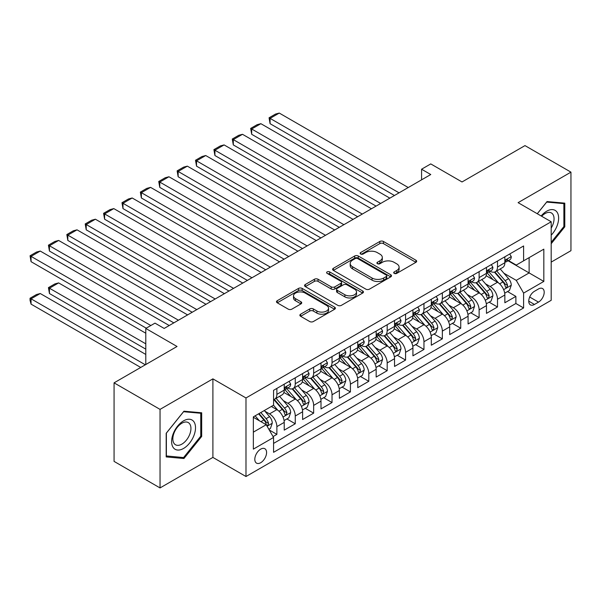 <?xml version="1.0" encoding="UTF-8"?>
<svg xmlns="http://www.w3.org/2000/svg" width="601" height="601" viewBox="0 0 601 601"><rect width="100%" height="100%" fill="white"/><g stroke="black" fill="none" stroke-linecap="round" stroke-linejoin="round"><path stroke-width="0.9" d="M394.226 273.38A1.788 1.029 0 0 0 396.75 273.38L415.93 262.314A2.554 1.472 0 0 0 416.673 261.27A2.554 1.472 0 0 0 415.93 260.225L383.446 241.474A2.554 1.472 0 0 0 379.832 241.474L360.66 252.548A1.788 1.029 0 0 0 360.134 253.276A1.788 1.029 0 0 0 360.66 254.005A1.788 1.029 0 0 0 363.184 254.005L365.663 252.57A8.166 4.718 0 0 1 377.218 252.57L379.922 254.133A8.166 4.718 0 0 1 382.319 257.468A8.166 4.718 0 0 1 379.922 260.804L377.443 262.231A1.788 1.029 0 0 0 376.917 262.968A1.788 1.029 0 0 0 377.443 263.696A1.788 1.029 0 0 0 379.967 263.696L382.454 262.261A8.166 4.718 0 0 1 394.001 262.261L396.705 263.824A8.166 4.718 0 0 1 399.102 267.16A8.166 4.718 0 0 1 396.705 270.495L394.226 271.922A1.788 1.029 0 0 0 393.7 272.651A1.788 1.029 0 0 0 394.226 273.38L394.226 271.922M260.699 462.717A8.324 4.8 120 0 0 266.13 455.385A8.324 4.8 120 0 0 264.853 448.722A8.324 4.8 120 0 0 260.699 449.135A8.324 4.8 120 0 0 255.26 456.467A8.324 4.8 120 0 0 256.537 463.131A8.324 4.8 120 0 0 260.699 462.717M300.613 314.203A2.554 1.472 0 0 0 299.861 315.24A2.554 1.472 0 0 0 300.613 316.284L309.725 321.543A2.554 1.472 0 0 0 313.331 321.543L334.629 309.252A2.554 1.472 0 0 0 335.373 308.208A2.554 1.472 0 0 0 334.629 307.164L302.145 288.412A2.554 1.472 0 0 0 298.532 288.412L277.241 300.71A2.554 1.472 0 0 0 276.49 301.747A2.554 1.472 0 0 0 277.241 302.791L288.247 309.147A2.554 1.472 0 0 0 291.853 309.147L300.973 303.888A2.554 1.472 0 0 0 301.717 302.844A2.554 1.472 0 0 0 300.973 301.8L295.512 298.652A6.829 3.944 0 0 1 293.513 295.865A6.829 3.944 0 0 1 297.728 292.221A6.829 3.944 0 0 1 305.165 293.078L326.553 305.421A6.829 3.944 0 0 1 328.552 308.208A6.829 3.944 0 0 1 324.337 311.851A6.829 3.944 0 0 1 316.9 310.995L313.331 308.937A2.554 1.472 0 0 0 309.725 308.937L300.613 314.203L300.613 316.284M551.185 262.104L570.95 250.692L570.95 172.141L524.989 145.607L462.019 181.96L430.759 163.915L421.571 169.219L430.759 174.53L164.171 328.439L154.983 323.135L145.788 328.439L145.788 364.529M160.039 409.379L160.039 487.929L212.897 457.414L212.897 378.863L160.039 409.379L114.07 382.845L177.04 346.484L145.788 328.439M212.897 378.863L245.989 397.967L551.185 221.761L551.185 300.312L245.989 476.518L245.989 397.967M570.95 172.141L518.092 202.657L551.185 221.761M365.844 289.141A2.554 1.472 0 0 0 369.457 289.141L390.755 276.851A2.554 1.472 0 0 0 391.499 275.806A2.554 1.472 0 0 0 390.755 274.762L358.271 256.011A2.554 1.472 0 0 0 354.658 256.011L333.367 268.301A2.554 1.472 0 0 0 332.616 269.346A2.554 1.472 0 0 0 333.367 270.39L365.844 289.141M327.853 273.771A1.788 1.029 0 0 1 329.664 274.018L329.664 271.9L362.688 290.967A2.554 1.472 0 0 1 363.44 292.003A2.554 1.472 0 0 1 362.688 293.048L341.391 305.346A2.554 1.472 0 0 1 337.785 305.346L305.3 286.587L305.3 284.506A2.554 1.472 0 0 0 304.557 285.55A2.554 1.472 0 0 0 305.3 286.587M305.3 284.506L314.413 279.247A2.554 1.472 0 0 1 318.027 279.247L331.196 286.85A2.554 1.472 0 0 0 334.81 286.85L340.85 283.356A2.554 1.472 0 0 0 341.601 282.32A2.554 1.472 0 0 0 340.85 281.276L327.139 273.357A1.788 1.029 0 0 1 326.613 272.629A1.788 1.029 0 0 1 327.718 271.675A1.788 1.029 0 0 1 329.664 271.9M160.039 487.929L114.07 461.395L114.07 382.845M273.057 436.581L276.873 434.38L269.248 429.97M264.906 411.227L269.518 413.894A10.397 6.002 60 0 1 276.873 426.627L284.228 422.383L284.228 430.136L295.264 423.765L286.895 418.935M283.289 400.612L287.909 403.279A10.397 6.002 60 0 1 295.264 416.012L302.611 411.768L302.611 419.521L313.647 413.15L305.278 408.319M301.672 389.996L306.292 392.663A10.397 6.002 60 0 1 313.647 405.397L321.002 401.152L321.002 408.905L332.03 402.535L323.669 397.704M320.063 379.381L324.675 382.048A10.397 6.002 60 0 1 332.03 394.782L339.385 390.537L339.385 398.29L350.413 391.92L342.052 387.089M338.446 368.766L343.066 371.433A10.397 6.002 60 0 1 350.413 384.174L357.768 379.922L357.768 387.675L368.804 381.304L360.435 376.474M356.829 358.151L361.449 360.818A10.397 6.002 60 0 1 368.804 373.559L376.158 369.307L376.158 377.06L387.187 370.689L378.825 365.859M375.219 347.536L379.832 350.203A10.397 6.002 60 0 1 387.187 362.944L394.541 358.692L394.541 366.445L405.57 360.074L397.208 355.244M393.602 336.921L398.215 339.588A10.397 6.002 60 0 1 405.57 352.329L412.925 348.084L412.925 355.83L423.96 349.459L415.591 344.628M411.985 326.305L416.606 328.972A10.397 6.002 60 0 1 423.96 341.714L431.315 337.469L431.315 345.214L442.344 338.844L433.975 334.013M430.376 315.698L434.989 318.357A10.397 6.002 60 0 1 442.344 331.098L449.698 326.854L449.698 334.599L460.727 328.229L452.365 323.398M448.759 305.083L453.372 307.742A10.397 6.002 60 0 1 460.727 320.483L468.081 316.239L468.081 323.984L479.117 317.613L470.748 312.79M467.142 294.467L471.762 297.127A10.397 6.002 60 0 1 479.117 309.868L486.472 305.624L486.472 313.369L497.5 306.998L497.5 299.253A10.397 6.002 -120 0 0 490.146 286.512L485.533 283.852M489.131 302.175L497.5 306.998M284.228 422.383A10.397 6.002 -120 0 0 276.873 409.649L271.359 406.464M302.611 411.768A10.397 6.002 -120 0 0 295.264 399.034L283.89 392.468M321.002 401.152A10.397 6.002 -120 0 0 313.647 388.419L302.273 381.853M339.385 390.537A10.397 6.002 -120 0 0 332.03 377.804L320.664 371.238M357.768 379.922A10.397 6.002 -120 0 0 350.413 367.188L339.047 360.623M376.158 369.307A10.397 6.002 -120 0 0 368.804 356.573L357.43 350.007M394.541 358.692A10.397 6.002 -120 0 0 387.187 345.958L375.82 339.392M412.925 348.084A10.397 6.002 -120 0 0 405.57 335.343L394.203 328.777M431.315 337.469A10.397 6.002 -120 0 0 423.96 324.728L412.587 318.162M449.698 326.854A10.397 6.002 -120 0 0 442.344 314.113L430.977 307.547M468.081 316.239A10.397 6.002 -120 0 0 460.727 303.497L449.36 296.932M486.472 305.624A10.397 6.002 -120 0 0 479.117 292.882L467.743 286.316M538.496 288.953L534.454 291.29A8.061 4.65 120 0 0 529.188 298.397A8.061 4.65 120 0 0 530.428 304.857A8.061 4.65 120 0 0 534.454 304.452L538.496 302.123A8.061 4.65 120 0 0 543.762 295.016A8.061 4.65 120 0 0 542.53 288.555A8.061 4.65 120 0 0 538.496 288.953M253.344 432.149L266.213 424.719L273.568 437.46L273.568 452.32L523.606 307.96L523.606 293.093L516.251 280.359L503.916 273.237M273.568 437.46L253.344 449.135L253.344 416.861L273.568 405.187L273.568 390.327L523.606 245.967L523.606 260.826L543.83 249.152L543.83 281.418L523.606 293.093M287.811 387.938L287.909 387.991A10.397 6.002 60 0 0 293.108 388.509L300.462 384.264A10.397 6.002 -120 0 0 302.611 379.501L302.611 373.559M306.194 377.323L306.292 377.375A10.397 6.002 60 0 0 311.491 377.894L318.846 373.649A10.397 6.002 -120 0 0 321.002 368.886L321.002 362.944M324.578 366.708L324.675 366.76A10.397 6.002 60 0 0 329.874 367.279L337.229 363.034A10.397 6.002 -120 0 0 339.385 358.271L339.385 352.329M342.968 356.092L343.066 356.145A10.397 6.002 60 0 0 348.264 356.663L355.619 352.419A10.397 6.002 -120 0 0 357.768 347.656L357.768 341.714M361.351 345.477L361.449 345.53A10.397 6.002 60 0 0 366.648 346.048L374.002 341.804A10.397 6.002 -120 0 0 376.158 337.041L376.158 331.098M379.734 334.862L379.832 334.915A10.397 6.002 60 0 0 385.031 335.433L392.385 331.189A10.397 6.002 -120 0 0 394.541 326.426L394.541 320.483M398.125 324.247L398.215 324.3A10.397 6.002 60 0 0 403.421 324.818L410.776 320.573A10.397 6.002 -120 0 0 412.925 315.81L412.925 309.868M416.508 313.632L416.606 313.692A10.397 6.002 60 0 0 421.804 314.203L429.159 309.958A10.397 6.002 -120 0 0 431.315 305.195L431.315 299.253M434.891 303.017L434.989 303.077A10.397 6.002 60 0 0 440.187 303.588L447.542 299.343A10.397 6.002 -120 0 0 449.698 294.58L449.698 288.638M453.282 292.402L453.372 292.462A10.397 6.002 60 0 0 458.578 292.972L465.933 288.728A10.397 6.002 -120 0 0 468.081 283.965L468.081 278.023M471.665 281.786L471.762 281.846A10.397 6.002 60 0 0 476.961 282.357L484.316 278.113A10.397 6.002 -120 0 0 486.472 273.35L486.472 267.407M273.568 443.403L515.883 303.497L515.883 296.391L504.855 302.754L504.855 295.008A10.397 6.002 -120 0 0 497.5 282.267L486.126 275.701M490.048 271.171L490.146 271.231A10.397 6.002 -120 0 0 495.344 271.742A10.397 6.002 -120 0 0 497.5 266.987L497.5 261.037M495.344 271.742L502.699 267.498A10.397 6.002 -120 0 0 504.855 262.735L504.855 256.792M276.873 388.419L276.873 394.361A10.397 6.002 60 0 1 274.717 399.124A10.397 6.002 60 0 1 273.568 399.545M274.717 399.124L282.072 394.872A10.397 6.002 -120 0 0 284.228 390.117L284.228 384.167M295.264 377.804L295.264 383.746A10.397 6.002 60 0 1 293.108 388.509M313.647 367.188L313.647 373.131A10.397 6.002 60 0 1 311.491 377.894M332.03 356.573L332.03 362.516A10.397 6.002 60 0 1 329.874 367.279M350.413 345.958L350.413 351.901A10.397 6.002 60 0 1 348.264 356.663M368.804 335.343L368.804 341.285A10.397 6.002 60 0 1 366.648 346.048M387.187 324.728L387.187 330.67A10.397 6.002 60 0 1 385.031 335.433M405.57 314.113L405.57 320.055A10.397 6.002 60 0 1 403.421 324.818M423.96 303.497L423.96 309.44A10.397 6.002 60 0 1 421.804 314.203M442.344 292.882L442.344 298.825A10.397 6.002 60 0 1 440.187 303.588M460.727 282.267L460.727 288.21A10.397 6.002 60 0 1 458.578 292.972M479.117 271.652L479.117 277.602A10.397 6.002 60 0 1 476.961 282.357M479.117 309.868L479.117 317.613M460.727 320.483L460.727 328.229M442.344 331.098L442.344 338.844M423.96 341.714L423.96 349.459M405.57 352.329L405.57 360.074M387.187 362.944L387.187 370.689M368.804 373.559L368.804 381.304M350.413 384.174L350.413 391.92M332.03 394.782L332.03 402.535M313.647 405.397L313.647 413.15M295.264 416.012L295.264 423.765M276.873 426.627L276.873 434.38M266.213 424.719L253.344 417.289M516.251 280.359L529.12 272.929L529.12 257.641L543.83 249.152M508.07 260.774L543.83 281.418M508.438 260.556L516.251 265.071L523.606 260.826M212.897 457.414L245.989 476.518M421.571 169.219L421.571 179.834M507.522 291.56L515.883 296.391M515.883 303.497L523.606 307.96M551.185 243.728L564.79 226.802L564.79 203.146L547.045 201.56L537.264 213.731M166.192 456.925L183.936 458.51L201.681 436.439L201.681 412.782L183.936 411.197L166.192 433.268L166.192 456.925M563.873 226.269L564.79 226.802M200.757 435.913L201.681 436.439M182.058 457.429L183.936 458.51M394.94 273.635L396.705 272.614A8.166 4.718 0 0 0 399.102 269.278L399.102 267.16M382.319 257.468L382.319 259.594A8.166 4.718 0 0 1 379.922 262.922L378.157 263.944M415.892 262.329L383.446 243.6A2.554 1.472 0 0 0 379.832 243.6L361.374 254.253M390.718 276.866L358.271 258.13A2.554 1.472 0 0 0 354.658 258.13L333.397 270.405M386.24 276.535A1.788 1.029 0 0 0 386.766 275.806A1.788 1.029 0 0 0 386.24 275.078L357.723 258.61A1.788 1.029 0 0 0 355.199 258.61L352.584 260.128A8.166 4.718 0 0 0 350.188 263.456A8.166 4.718 0 0 0 352.584 266.791L372.072 278.045A8.166 4.718 0 0 0 383.626 278.045L386.24 276.535L386.24 278.661A1.788 1.029 0 0 0 386.766 277.925L386.766 275.806M350.188 263.456L350.188 265.582A8.166 4.718 0 0 0 352.584 268.917L352.584 266.791M386.24 278.661L383.626 280.171A8.166 4.718 0 0 1 372.072 280.171L352.584 268.917M305.338 286.609L314.413 281.366L314.413 279.247M341.601 282.32L341.601 284.438A2.554 1.472 0 0 1 340.85 285.483L334.81 288.976A2.554 1.472 0 0 1 331.196 288.976L318.027 281.366A2.554 1.472 0 0 0 314.413 281.366M329.664 274.018L362.658 293.07M344.869 294.745A6.829 3.944 0 0 0 352.306 295.594A6.829 3.944 0 0 0 356.521 291.958A6.829 3.944 0 0 0 354.522 289.171L346.987 284.821A2.554 1.472 0 0 0 343.381 284.821L337.334 288.307A2.554 1.472 0 0 0 336.59 289.351A2.554 1.472 0 0 0 337.334 290.396L344.869 294.745L344.869 296.864A6.829 3.944 0 0 0 352.306 297.72A6.829 3.944 0 0 0 356.521 294.077L356.521 291.958M336.59 289.351L336.59 291.47A2.554 1.472 0 0 0 337.334 292.514L337.334 290.396M344.869 296.864L337.334 292.514M328.552 308.208L328.552 310.334A6.829 3.944 0 0 1 324.337 313.97A6.829 3.944 0 0 1 316.9 313.121L313.331 311.063A2.554 1.472 0 0 0 309.725 311.063L300.643 316.306M293.513 295.865L293.513 297.983A6.829 3.944 0 0 0 295.512 300.77L295.512 298.652M300.936 303.903L295.512 300.77M334.592 309.267L302.145 290.538A2.554 1.472 0 0 0 298.532 290.538L277.271 302.814M504.697 293.183L509.453 290.441L511.286 285.137A6.889 3.982 -120 0 0 508.604 278.669L500.205 268.94M498.522 282.943L488.921 271.825M270.074 166.146L357.678 216.721L233.301 144.916L232.286 139.026L238.725 135.308L242.496 134.301L233.301 139.605L233.301 144.916M493.06 279.705L487.486 273.252A16.512 9.533 -120 0 0 486.975 272.681M494.413 272.118L502.909 281.959A6.889 3.982 60 0 1 505.366 286.7L505.862 287.518L506.793 287.391L507.567 285.43A6.889 3.982 -120 0 0 505.11 280.682L496.711 270.953M494.908 271.96L504.036 282.53A3.508 2.028 60 0 1 504.923 283.905L507.567 285.43M399.049 192.838L270.074 118.374L270.074 123.686L394.451 195.49M509.723 253.983L511.286 256.687A6.889 3.982 60 0 1 509.866 259.737L506.373 261.751A6.889 3.982 -120 0 0 507.567 260.165L507.424 259.557M408.237 187.535L279.262 113.071L270.074 118.374L269.06 117.796L275.498 114.077L279.262 113.071M505.088 262.074L505.11 262.074A6.889 3.982 -120 0 0 506.373 261.751M506.681 259.655L507.567 260.165C507.139 259.129 506.403 259.549 505.366 261.443A6.889 3.982 60 0 1 504.855 262.419M270.074 123.686L269.06 117.796M551.185 235.186A16.903 9.759 120 0 0 558.412 215.579A16.903 9.759 120 0 0 546.685 211.206A16.903 9.759 120 0 0 541.148 215.969M551.185 228.095A12.794 7.385 120 0 0 551.402 212.957A12.794 7.385 120 0 0 545.002 213.588A12.794 7.385 120 0 0 541.659 216.262M537.302 213.746L546.685 202.079L563.873 203.619L563.873 226.539L551.185 242.323M562.731 202.958L563.873 203.619M193.92 435.567A16.903 9.759 120 0 0 189.54 419.243A16.903 9.759 120 0 0 173.216 433.719A16.903 9.759 120 0 0 177.595 450.044A16.903 9.759 120 0 0 193.92 435.567M189.728 434.373A12.794 7.385 120 0 0 188.293 422.593A12.794 7.385 120 0 0 174.057 432.975A12.794 7.385 120 0 0 175.492 444.755A12.794 7.385 120 0 0 189.728 434.373M166.379 456.031L166.379 433.111L183.568 411.723L200.757 413.255L200.757 436.176L183.568 457.564L166.192 455.926M199.622 412.602L200.757 413.255M486.314 303.798L491.062 301.056L492.903 295.752A6.889 3.982 -120 0 0 490.221 289.276L481.822 279.555M480.139 293.558L470.538 282.44M251.684 176.762L339.295 227.336L214.918 155.531L213.903 149.634L220.342 145.923L224.105 144.916L214.918 150.22L214.918 155.531M474.67 290.321L469.103 283.867A16.512 9.533 -120 0 0 468.592 283.296M476.022 282.733L484.519 292.574A6.889 3.982 60 0 1 486.975 297.315L487.479 298.134L488.41 298.006L489.184 296.045A6.889 3.982 -120 0 0 486.727 291.297L478.328 281.568M476.525 282.575L485.653 293.145A3.508 2.028 60 0 1 486.54 294.513L489.184 296.045M467.931 314.413L472.679 311.671L474.52 306.367A6.889 3.982 -120 0 0 471.838 299.891L463.431 290.17M461.748 304.174L452.147 293.055M233.301 187.369L320.904 237.951L196.527 166.146L195.52 160.249L201.951 156.538L205.722 155.531L196.527 160.835L196.527 166.146M456.287 300.936L450.712 294.482A16.512 9.533 -120 0 0 450.202 293.912M457.639 293.348L466.136 303.182A6.889 3.982 60 0 1 468.592 307.93L469.096 308.749L470.027 308.621L470.801 306.66A6.889 3.982 -120 0 0 468.344 301.912L459.938 292.184M458.135 293.19L467.27 303.76A3.508 2.028 60 0 1 468.149 305.128L470.801 306.66M449.54 325.028L454.296 322.286L456.129 316.982A6.889 3.982 -120 0 0 453.447 310.507L445.048 300.785M443.365 314.789L433.764 303.67M214.918 197.984L302.521 248.566L178.144 176.762L177.137 170.864L183.568 167.153L187.339 166.146L178.144 171.45L178.144 176.762M437.904 311.551L432.329 305.098A16.512 9.533 -120 0 0 431.818 304.519M439.256 303.963L447.753 313.797A6.889 3.982 60 0 1 450.209 318.545L450.705 319.364L451.636 319.229L452.41 317.275A6.889 3.982 -120 0 0 449.954 312.528L441.555 302.799M439.752 303.805L448.879 314.376A3.508 2.028 60 0 1 449.766 315.743L452.41 317.275M431.157 335.643L435.905 332.901L437.746 327.59A6.889 3.982 -120 0 0 435.064 321.122L426.665 311.401M424.982 325.404L415.381 314.285M196.527 208.6L284.138 259.181L159.761 187.369L158.747 181.479L165.185 177.768L168.949 176.762L159.761 182.065L159.761 187.369M419.513 322.166L413.946 315.713A16.512 9.533 -120 0 0 413.435 315.134M420.865 314.578L429.362 324.412A6.889 3.982 60 0 1 431.818 329.16L432.322 329.979L433.253 329.844L434.027 327.891A6.889 3.982 -120 0 0 431.571 323.143L423.172 313.414M421.369 314.413L430.496 324.991A3.508 2.028 60 0 1 431.383 326.358L434.027 327.891M380.658 203.454L251.684 128.99L251.684 134.301L376.061 206.105M491.34 264.598L492.903 267.302A6.889 3.982 60 0 1 491.475 270.352L487.982 272.366A6.889 3.982 -120 0 0 489.184 270.781L489.041 270.172M389.854 198.15L260.879 123.686L251.684 128.99L250.677 128.411L257.108 124.692L260.879 123.686M486.697 272.689L486.727 272.689A6.889 3.982 -120 0 0 487.982 272.366M488.29 270.27L489.184 270.781C488.748 269.744 488.012 270.165 486.975 272.05A6.889 3.982 60 0 1 486.472 273.034M251.684 134.301L250.677 128.411M362.275 214.069L232.286 139.026M472.957 275.213L474.52 277.917A6.889 3.982 60 0 1 473.092 280.967L469.599 282.981A6.889 3.982 -120 0 0 470.801 281.396L470.651 280.78M371.471 208.765L242.496 134.301M468.314 283.304L468.344 283.304A6.889 3.982 -120 0 0 469.599 282.981M469.907 280.877L470.801 281.396C470.365 280.359 469.629 280.78 468.592 282.665A6.889 3.982 60 0 1 468.081 283.649M343.892 224.684L213.903 149.634M454.566 285.828L456.129 288.533A6.889 3.982 60 0 1 454.709 291.583L451.216 293.596A6.889 3.982 -120 0 0 452.41 292.011L452.268 291.395M353.08 219.373L224.105 144.916M449.931 293.919L449.954 293.919A6.889 3.982 -120 0 0 451.216 293.596M451.524 291.493L452.41 292.011C451.982 290.974 451.246 291.395 450.209 293.28A6.889 3.982 60 0 1 449.698 294.265M325.502 235.299L195.52 160.249M436.183 296.436L437.746 299.148A6.889 3.982 60 0 1 436.318 302.198L432.825 304.211A6.889 3.982 -120 0 0 434.027 302.626L433.884 302.01M334.697 229.988L205.722 155.531M431.541 304.534L431.571 304.534A6.889 3.982 -120 0 0 432.825 304.211M433.141 302.108L434.027 302.626C433.591 301.589 432.855 302.01 431.818 303.896A6.889 3.982 60 0 1 431.315 304.88M412.774 346.259L417.522 343.517L419.363 338.205A6.889 3.982 -120 0 0 416.681 331.737L408.274 322.016M406.592 336.012L396.991 324.901M178.144 219.215L265.747 269.796L141.37 197.984L140.364 192.095L146.794 188.383L150.566 187.369L141.37 192.681L141.37 197.984M401.13 332.781L395.556 326.328A16.512 9.533 -120 0 0 395.045 325.75M402.482 325.194L410.979 335.027A6.889 3.982 60 0 1 413.435 339.775L413.939 340.594L414.87 340.459L415.644 338.506A6.889 3.982 -120 0 0 413.188 333.758L404.781 324.029M402.978 325.028L412.113 335.598A3.508 2.028 60 0 1 412.992 336.973L415.644 338.506M307.119 245.914L177.137 170.864M417.8 307.051L419.363 309.763A6.889 3.982 60 0 1 417.935 312.805L414.442 314.826A6.889 3.982 -120 0 0 415.644 313.241L415.494 312.625M316.314 240.603L187.339 166.146M413.157 315.149L413.188 315.149A6.889 3.982 -120 0 0 414.442 314.826M414.75 312.723L415.644 313.241C415.208 312.204 414.472 312.625 413.435 314.511A6.889 3.982 60 0 1 412.925 315.495M394.384 356.874L399.139 354.132L400.972 348.82A6.889 3.982 -120 0 0 398.29 342.352L389.891 332.631M388.208 346.627L378.607 335.516M159.761 229.83L247.364 280.412L122.987 208.6L121.98 202.71L128.411 198.999L132.182 197.984L122.987 203.296L122.987 208.6M382.747 343.396L377.173 336.943A16.512 9.533 -120 0 0 376.662 336.365M384.099 335.809L392.596 345.643A6.889 3.982 60 0 1 395.052 350.391L395.548 351.209L396.48 351.074L397.253 349.113A6.889 3.982 -120 0 0 394.797 344.373L386.398 334.644M384.595 335.643L393.723 346.214A3.508 2.028 60 0 1 394.609 347.588L397.253 349.113M288.735 256.529L158.747 181.479M399.417 317.666L400.972 320.378A6.889 3.982 60 0 1 399.552 323.421L396.059 325.441A6.889 3.982 -120 0 0 397.253 323.856L397.111 323.24M297.923 251.218L168.949 176.762M394.774 325.765L394.797 325.765A6.889 3.982 -120 0 0 396.059 325.441M396.367 323.338L397.253 323.856C396.825 322.812 396.089 323.24 395.052 325.126A6.889 3.982 60 0 1 394.541 326.11M376.001 367.489L380.756 364.747L382.589 359.436A6.889 3.982 -120 0 0 379.907 352.967L371.508 343.246M369.825 357.242L360.224 346.131M141.37 240.445L228.981 291.027L104.604 219.215L103.59 213.325L110.028 209.614L113.799 208.6L104.604 213.911L104.604 219.215M364.364 354.012L358.789 347.558A16.512 9.533 -120 0 0 358.279 346.98M365.709 346.424L374.205 356.258A6.889 3.982 60 0 1 376.662 361.006L377.165 361.825L378.097 361.689L378.87 359.729A6.889 3.982 -120 0 0 376.414 354.988L368.015 345.259M366.212 346.259L375.34 356.829A3.508 2.028 60 0 1 376.226 358.204L378.87 359.729M270.345 267.144L140.364 192.095M381.026 328.281L382.589 330.993A6.889 3.982 60 0 1 381.162 334.036L377.668 336.057A6.889 3.982 -120 0 0 378.87 334.472L378.728 333.855M279.54 261.833L150.566 187.369M376.384 336.38L376.414 336.38A6.889 3.982 -120 0 0 377.668 336.057M377.984 333.953L378.87 334.472C378.435 333.427 377.698 333.855 376.662 335.741A6.889 3.982 60 0 1 376.158 336.725M357.618 378.104L362.365 375.362L364.206 370.051A6.889 3.982 -120 0 0 361.524 363.582L353.125 353.854M351.435 367.857L341.834 356.746M122.987 251.06L210.598 301.642L86.221 229.83L85.207 223.94L91.645 220.229L95.409 219.215L86.221 224.526L86.221 229.83M345.973 364.619L340.399 358.173A16.512 9.533 -120 0 0 339.888 357.595M347.325 357.039L355.822 366.873A6.889 3.982 60 0 1 358.279 371.621L358.782 372.44L359.714 372.304L360.487 370.344A6.889 3.982 -120 0 0 358.031 365.603L349.632 355.875M347.829 356.874L356.956 367.444A3.508 2.028 60 0 1 357.843 368.819L360.487 370.344M251.962 277.76L121.98 202.71M362.643 338.896L364.206 341.608A6.889 3.982 60 0 1 362.779 344.651L359.285 346.672A6.889 3.982 -120 0 0 360.487 345.087L360.337 344.471M261.157 272.448L132.182 197.984M358.001 346.995L358.031 346.995A6.889 3.982 -120 0 0 359.285 346.672M359.593 344.568L360.487 345.087C360.052 344.042 359.315 344.471 358.279 346.356A6.889 3.982 60 0 1 357.768 347.34M339.227 388.719L343.982 385.977L345.823 380.666A6.889 3.982 -120 0 0 343.133 374.198L334.734 364.469M333.052 378.472L323.451 367.361M104.604 261.675L192.207 312.257L67.83 240.445L66.824 234.555L73.254 230.837L77.026 229.83L67.83 235.141L67.83 240.445M327.59 375.234L322.016 368.789A16.512 9.533 -120 0 0 321.505 368.21M328.942 367.654L337.439 377.488A6.889 3.982 60 0 1 339.896 382.236L340.391 383.055L341.323 382.92L342.097 380.959A6.889 3.982 -120 0 0 339.64 376.218L331.241 366.49M329.438 367.489L338.566 378.059A3.508 2.028 60 0 1 339.452 379.434L342.097 380.959M233.579 288.375L103.59 213.325M344.26 349.512L345.823 352.216A6.889 3.982 60 0 1 344.396 355.266L340.902 357.287A6.889 3.982 -120 0 0 342.097 355.694L341.954 355.086M242.766 283.063L113.799 208.6M339.618 357.61L339.64 357.61A6.889 3.982 -120 0 0 340.902 357.287M341.21 355.183L342.097 355.694C341.668 354.658 340.932 355.086 339.896 356.971A6.889 3.982 60 0 1 339.385 357.956M320.844 399.334L325.599 396.592L327.432 391.281A6.889 3.982 -120 0 0 324.75 384.813L316.351 375.084M314.669 389.087L305.068 377.976M86.221 272.291L173.824 322.872L49.447 251.06L48.433 245.17L54.871 241.452L58.643 240.445L49.447 245.756L49.447 251.06M309.207 385.85L303.633 379.404A16.512 9.533 -120 0 0 303.122 378.825M310.552 378.269L319.048 388.103A6.889 3.982 60 0 1 321.505 392.851L322.008 393.67L322.94 393.535L323.714 391.574A6.889 3.982 -120 0 0 321.257 386.826L312.858 377.105M311.055 378.104L320.183 388.674A3.508 2.028 60 0 1 321.069 390.049L323.714 391.574M215.188 298.99L85.207 223.94M325.87 360.127L327.432 362.831A6.889 3.982 60 0 1 326.005 365.881L322.512 367.902A6.889 3.982 -120 0 0 323.714 366.31L323.571 365.701M224.383 293.679L95.409 219.215M321.227 368.225L321.257 368.225A6.889 3.982 -120 0 0 322.512 367.902M322.827 365.799L323.714 366.31C323.278 365.273 322.542 365.701 321.505 367.587A6.889 3.982 60 0 1 321.002 368.563M302.461 409.95L307.209 407.208L309.049 401.896A6.889 3.982 -120 0 0 306.367 395.428L297.968 385.699M296.285 399.703L286.685 388.592M67.83 282.906L146.246 328.176L31.064 261.675L30.05 255.786L36.488 252.067L40.252 251.06L31.064 256.372L31.064 261.675M290.816 396.465L285.25 390.019A16.512 9.533 -120 0 0 284.731 389.44M292.169 388.877L300.665 398.718A6.889 3.982 60 0 1 303.122 403.466L303.625 404.278L304.557 404.15L305.331 402.189A6.889 3.982 -120 0 0 302.874 397.441L294.475 387.72M292.672 388.719L301.8 399.289A3.508 2.028 60 0 1 302.686 400.664L305.331 402.189M196.805 309.605L66.824 234.555M307.487 370.742L309.049 373.446A6.889 3.982 60 0 1 307.622 376.496L304.129 378.517A6.889 3.982 -120 0 0 305.331 376.925L305.18 376.316M206 304.294L77.026 229.83M302.844 378.84L302.874 378.84A6.889 3.982 -120 0 0 304.129 378.517M304.437 376.414L305.331 376.925C304.895 375.888 304.159 376.316 303.122 378.202A6.889 3.982 60 0 1 302.611 379.178M284.078 420.565L288.826 417.823L290.666 412.511A6.889 3.982 -120 0 0 287.977 406.043L279.578 396.314M145.788 343.832L49.447 288.217L58.643 282.906L145.788 333.217M277.895 410.318L273.5 405.224M49.447 293.521L48.433 287.631L49.447 288.217L49.447 293.521L145.788 349.143M272.433 407.08L271.72 406.253M273.786 399.492L282.282 409.334A6.889 3.982 60 0 1 284.739 414.081L285.235 414.893L286.166 414.765L286.94 412.804A6.889 3.982 -120 0 0 284.483 408.056L276.084 398.335M274.281 399.334L283.417 409.905A3.508 2.028 60 0 1 284.296 411.279L286.94 412.804M48.433 287.631L54.871 283.912L58.643 282.906M178.422 320.213L48.433 245.17M289.104 381.357L290.666 384.062A6.889 3.982 60 0 1 289.239 387.112L285.745 389.132A6.889 3.982 -120 0 0 286.94 387.54L286.797 386.931M187.61 314.909L58.643 240.445M284.461 389.456L284.483 389.456A6.889 3.982 -120 0 0 285.745 389.132M286.053 387.029L286.94 387.54C286.512 386.503 285.775 386.931 284.739 388.817A6.889 3.982 60 0 1 284.228 389.794M268.88 429.339L270.442 428.438L272.276 423.127A6.889 3.982 -120 0 0 269.594 416.658L264.305 410.536M145.329 364.799L31.064 298.825L40.252 293.521L145.788 354.447M259.369 420.768L255.109 415.839M31.064 304.136L30.05 300.365L30.05 298.246L31.064 298.825L31.064 304.136L140.732 367.451M254.05 417.695L253.344 416.876M258.603 413.826L263.892 419.949A6.889 3.982 60 0 1 266.348 424.697L266.852 425.508L267.783 425.38L268.557 423.42A6.889 3.982 -120 0 0 266.1 418.672L260.811 412.549M259.031 413.578L265.026 420.52A3.508 2.028 60 0 1 265.912 421.894L268.557 423.42M30.05 298.246L36.488 294.528L40.252 293.521M150.843 325.524L30.05 255.786M169.227 325.524L40.252 251.06M269.518 413.894L276.873 409.649M287.909 403.279L295.264 399.034M306.292 392.663L313.647 388.419M324.675 382.048L332.03 377.804M343.066 371.433L350.413 367.188M361.449 360.818L368.804 356.573M379.832 350.203L387.187 345.958M398.215 339.588L405.57 335.343M416.606 328.972L423.96 324.728M434.989 318.357L442.344 314.113M453.372 307.742L460.727 303.497M471.762 297.127L479.117 292.882M490.146 286.512L497.5 282.267M497.5 266.987L504.855 262.735M276.873 394.361L284.228 390.117M295.264 383.746L302.611 379.501M313.647 373.131L321.002 368.886M332.03 362.516L339.385 358.271M350.413 351.901L357.768 347.656M368.804 341.285L376.158 337.041M387.187 330.67L394.541 326.426M405.57 320.055L412.925 315.81M423.96 309.44L431.315 305.195M442.344 298.825L449.698 294.58M460.727 288.21L468.081 283.965M479.117 277.602L486.472 273.35M497.5 299.253L504.855 295.008M529.684 297.029L538.496 302.123M528.752 301.161L534.454 304.452M396.705 272.614L396.705 270.495M377.443 263.696L377.443 262.231M379.922 262.922L379.922 260.804M360.66 254.005L360.66 252.548M379.832 243.6L379.832 241.474M383.446 243.6L383.446 241.474M415.93 262.314L415.93 260.225M333.367 270.39L333.367 268.301M354.658 258.13L354.658 256.011M358.271 258.13L358.271 256.011M390.755 276.851L390.755 274.762M372.072 280.171L372.072 278.045M383.626 280.171L383.626 278.045M318.027 281.366L318.027 279.247M331.196 288.976L331.196 286.85M334.81 288.976L334.81 286.85M340.85 285.483L340.85 283.356M362.688 293.048L362.688 290.967M309.725 311.063L309.725 308.937M313.331 311.063L313.331 308.937M316.9 313.121L316.9 310.995M300.973 303.888L300.973 301.8M277.241 302.791L277.241 300.71M298.532 290.538L298.532 288.412M302.145 290.538L302.145 288.412M334.629 309.252L334.629 307.164M503.646 289.652L511.241 285.265M505.11 280.682L508.604 278.669M499.619 283.852L502.909 281.959M511.241 256.604L504.855 260.293M485.262 300.267L492.858 295.88M486.727 291.297L490.221 289.276M481.236 294.467L484.519 292.574M466.879 310.882L474.474 306.495M468.344 301.912L471.838 299.891M462.845 305.083L466.136 303.182M448.496 321.497L456.084 317.11M449.954 312.528L453.447 310.507M444.462 315.698L447.753 313.797M430.106 332.113L437.701 327.725M431.571 323.143L435.064 321.122M426.079 326.313L429.362 324.412M492.858 267.22L486.472 270.908M474.474 277.835L468.081 281.523M456.084 288.45L449.698 292.139M437.701 299.065L431.315 302.754M411.723 342.728L419.318 338.34M413.188 333.758L416.681 331.737M407.696 336.928L410.979 335.027M419.318 309.68L412.925 313.369M393.339 353.343L400.927 348.956M394.797 344.373L398.29 342.352M389.305 347.543L392.596 345.643M400.927 320.295L394.541 323.984M374.949 363.958L382.544 359.571M376.414 354.988L379.907 352.967M370.922 358.158L374.205 356.258M382.544 330.911L376.158 334.599M356.566 374.573L364.161 370.186M358.031 365.603L361.524 363.582M352.539 368.774L355.822 366.873M364.161 341.526L357.768 345.214M338.183 385.188L345.778 380.801M339.64 376.218L343.133 374.198M334.148 379.389L337.439 377.488M345.778 352.141L339.385 355.83M319.792 395.804L327.387 391.416M321.257 386.826L324.75 384.813M315.765 390.004L319.048 388.103M327.387 362.756L321.002 366.445M301.409 406.411L309.004 402.031M302.874 397.441L306.367 395.428M297.382 400.612L300.665 398.718M309.004 373.371L302.611 377.06M283.026 417.026L290.621 412.647M284.483 408.056L287.977 406.043M278.992 411.227L282.282 409.334M290.621 383.986L284.228 387.675M267.084 426.229L272.23 423.262M266.1 418.672L269.594 416.658M260.924 421.662L263.892 419.949"/></g></svg>

